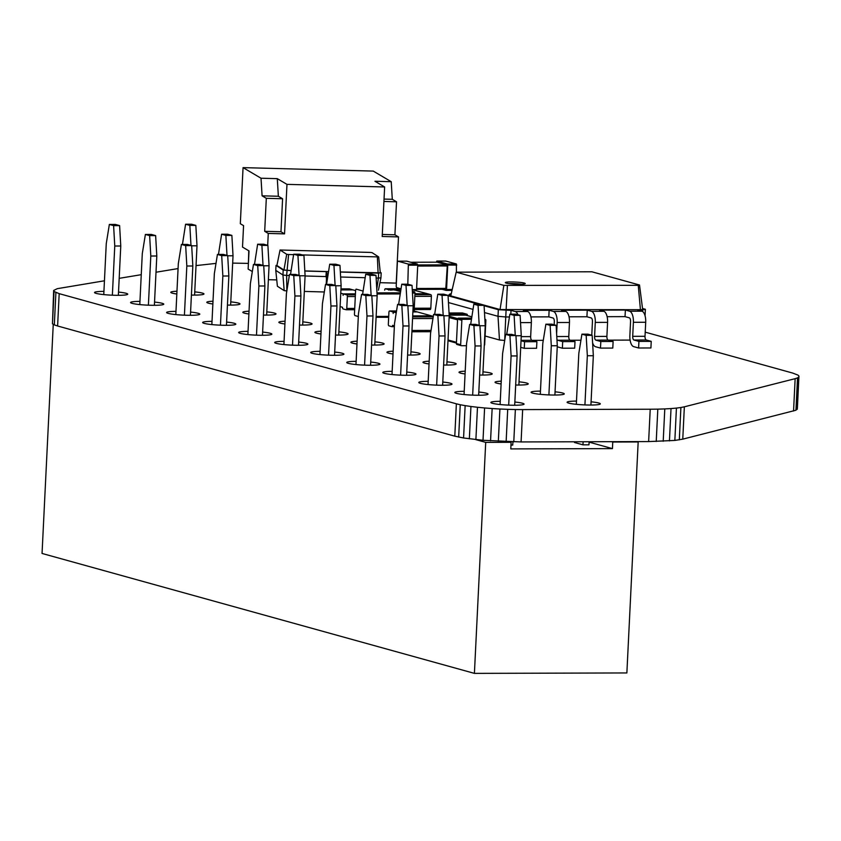 <?xml version="1.0" encoding="UTF-8"?>
<svg xmlns="http://www.w3.org/2000/svg" width="841" height="841" viewBox="0 0 841 841"><rect width="100%" height="100%" fill="white"/><g stroke="black" fill="none" stroke-linecap="round" stroke-linejoin="round"><path stroke-width="1.26" d="M427.207 293.824L414.96 293.688M427.207 293.656L412.269 289.714M394.65 289.767L390.277 290.134M388.794 290.134A1.493 0.641 -90.2 0 0 388.374 289.609L385.399 288.778A1.493 0.641 89.8 0 0 385.325 288.768A1.493 0.641 89.8 0 0 384.684 290.092L384.684 290.156M427.691 293.824A1.493 0.641 89.8 0 1 427.775 293.814A1.493 0.641 89.8 0 1 427.848 293.824L414.949 293.866L427.775 293.814M430.182 309.52L414.182 309.562L430.098 309.509A1.493 0.641 89.8 0 0 430.182 309.52A1.493 0.641 89.8 0 0 430.813 308.195L431.391 296.316A1.493 0.641 -90.2 0 0 430.823 294.655L427.848 293.824M508.689 405.131L511.097 355.953L517.099 355.943L515.943 335.548L511.685 334.371L505.683 334.382L502.592 353.598L500.101 404.532M511.097 355.953L509.94 335.57L515.943 335.548M509.94 335.57L505.683 334.382M510.981 445.047L512.747 445.047L512.894 441.861M514.692 405.246L517.099 355.943M576.327 404.321L578.818 353.378L581.919 334.171L586.166 335.349L587.333 355.743L584.926 404.91M586.166 335.349L592.169 335.338L587.922 334.15L581.919 334.171M592.169 335.338L593.336 355.722L587.333 355.743M583.118 441.756L582.971 444.847L574.466 442.482L574.498 441.788M589.12 441.746L588.973 444.826L582.971 444.847M593.336 355.722L590.918 405.026M506.713 334.382L509.856 314.177L515.859 314.166L520.116 315.343L521.273 335.738L515.954 335.748M521.273 335.738L518.865 385.041M520.116 315.343L514.114 315.364L515.249 335.359M509.856 314.177L514.114 315.364M540.3 394.324L542.792 343.391L545.883 324.174L550.14 325.351L551.297 345.746L548.9 394.923M550.14 325.351L556.143 325.341L551.885 324.163L545.883 324.174M556.143 325.341L557.299 345.735L551.297 345.746M557.299 345.735L554.892 395.039M436.637 385.146L439.034 335.969L437.877 315.575L433.62 314.397L430.529 333.604L428.037 384.547M433.62 314.397L439.622 314.376L443.88 315.564L437.877 315.575M439.034 335.969L445.036 335.948L443.88 315.564M442.629 385.262L445.036 335.948M472.663 395.133L475.07 345.966L473.914 325.572L469.656 324.395L466.555 343.601L464.064 394.534M469.656 324.395L475.659 324.374L479.917 325.551L473.914 325.572M475.07 345.966L481.073 345.945L479.917 325.551M478.655 395.249L481.073 345.945M434.65 314.397L437.793 294.192L442.051 295.37L443.186 315.364M442.051 295.37L448.053 295.359L443.796 294.182L437.793 294.192M448.053 295.359L449.21 315.743L443.89 315.764M449.21 315.743L446.802 365.057M364.574 365.152L366.981 315.985L365.814 295.59L361.567 294.413L358.466 313.619L355.974 364.552M361.567 294.413L367.57 294.392L371.817 295.569L365.814 295.59M366.981 315.985L372.983 315.964L371.817 295.569M370.566 365.267L372.983 315.964M400.6 375.149L403.007 325.972L401.851 305.588L397.593 304.4L394.503 323.617L392.011 374.55M397.593 304.4L403.596 304.389L407.853 305.567L401.851 305.588M403.007 325.972L409.01 325.961L407.853 305.567M406.602 375.265L409.01 325.961M470.676 324.384L473.83 304.19L479.833 304.169L484.08 305.346L485.246 325.74L479.927 325.761M485.246 325.74L482.829 375.044M484.08 305.346L478.077 305.367L479.212 325.362M473.83 304.19L478.077 305.367M328.547 355.165L330.944 305.987L329.788 285.593L325.53 284.416L322.439 303.622L319.948 354.566M325.53 284.416L331.533 284.395L335.79 285.583L329.788 285.593M330.944 305.987L336.947 305.966L335.79 285.583M334.539 355.28L336.947 305.966M292.51 345.167L294.918 295.99L293.761 275.606L289.504 274.418L286.403 293.635L283.911 344.568M289.504 274.418L295.506 274.408L299.764 275.585L293.761 275.606M294.918 295.99L300.92 295.979L299.764 275.585M298.513 345.283L300.92 295.979M362.587 294.403L365.73 274.208L371.733 274.187L375.99 275.364L377.157 295.759L371.838 295.78M377.157 295.759L374.739 345.062M375.99 275.364L369.987 275.385L371.123 295.38M365.73 274.208L369.987 275.385M398.623 304.4L401.767 284.195L407.769 284.184L412.027 285.362L413.183 305.756L407.864 305.767M413.183 305.756L410.765 355.06M412.027 285.362L406.024 285.383L407.16 305.378M401.767 284.195L406.024 285.383M220.458 325.183L222.854 276.006L221.698 255.611L217.441 254.434L214.35 273.64L211.858 324.584M217.441 254.434L223.443 254.413L227.701 255.601L221.698 255.611M222.854 276.006L228.857 275.985L227.701 255.601M226.45 325.299L228.857 275.985M290.534 274.418L293.677 254.213L299.68 254.203L303.937 255.38L305.094 275.774L299.774 275.785M305.094 275.774L302.676 325.078M303.937 255.38L297.935 255.401L299.07 275.396M293.677 254.213L297.935 255.401M326.56 284.416L329.704 264.211L333.961 265.388L335.096 285.383M333.961 265.388L339.964 265.378L335.706 264.2L329.704 264.211M339.964 265.378L341.12 285.761L335.801 285.782M341.12 285.761L338.713 335.075M256.484 335.17L258.891 286.003L264.894 285.982L263.727 265.588L259.48 264.41L253.477 264.431L250.376 283.638L247.885 334.571M258.891 286.003L257.724 265.609L263.727 265.588M257.724 265.609L253.477 264.431M262.476 335.286L264.894 285.982M182.444 244.437L185.588 224.232L191.59 224.221L195.837 225.399L197.004 245.793L191.685 245.803M197.004 245.793L194.586 295.096M195.837 225.399L189.845 225.42L190.981 245.414M185.588 224.232L189.845 225.42M112.368 295.202L114.765 246.024L120.768 246.003L119.611 225.619L115.354 224.431L109.351 224.452L106.26 243.659L103.769 294.602M114.765 246.024L113.609 225.63L119.611 225.619M113.609 225.63L109.351 224.452M118.36 295.317L120.768 246.003M254.497 264.421L257.64 244.226L261.898 245.404L263.033 265.399M261.898 245.404L267.901 245.383L263.643 244.205L257.64 244.226M267.901 245.383L269.057 265.777L263.748 265.798M269.057 265.777L266.65 315.081M184.421 315.186L186.828 266.008L192.831 265.998L191.674 245.604L187.417 244.426L181.414 244.437L178.313 263.654L175.822 314.587M186.828 266.008L185.672 245.625L191.674 245.604M185.672 245.625L181.414 244.437M190.423 315.301L192.831 265.998M148.394 305.188L150.802 256.021L156.804 256L155.638 235.606L151.391 234.429L145.388 234.45L142.287 253.656L139.795 304.589M150.802 256.021L149.635 235.627L155.638 235.606M149.635 235.627L145.388 234.45M154.387 305.304L156.804 256M218.471 254.434L221.614 234.229L227.617 234.219L231.874 235.396L233.031 255.78L227.711 255.801M233.031 255.78L230.623 305.094M231.874 235.396L225.872 235.406L227.007 255.401M221.614 234.229L225.872 235.406M589.11 442.145L612.437 448.621L510.792 448.905L511.118 442.303L485.709 442.377L475.607 439.57M53.256 324.279L42.05 553.452L474.408 673.378L485.709 442.377M611.554 441.683L612.763 442.019L612.437 448.621M511.118 442.303L509.183 441.767M636.963 441.609L638.172 441.945L626.871 672.947L474.408 673.378M638.172 441.945L612.763 442.019M456.411 272.106L456.379 263.969L445.783 261.057M436.395 262.182L436.826 261.067L445.877 261.057M442.145 289.304L446.129 290.397L446.56 289.514L447.748 265.094L447.37 263.99L436.878 261.078M437.152 262.182L446.897 264.862L447.275 265.966L445.762 289.293L416.558 289.367L445.762 289.293M412.521 289.619L416.547 289.598L417.735 265.178L417.357 264.074L406.76 261.162M416.547 289.598L416.127 290.481M400.673 288.726L396.574 287.59L396.195 286.476L397.383 262.056L397.814 261.183L406.865 261.162M407.811 284.195L408.358 264.095L397.867 261.194M358.329 316.51L354.807 315.533L354.429 314.418L355.627 289.998L356.1 289.125L363.018 291.049M395.386 290.124L400.579 291.543M394.629 290.124L395.06 289.01L400.736 290.576M414.108 311.044L414.991 293.015L414.613 291.901L412.395 291.911M412.363 291.28L414.613 291.901M556.616 333.646L557.163 322.513A9.966 4.279 -90.2 0 0 553.389 311.433L549.131 310.255L548.816 316.857L553.063 318.035A3.322 1.43 89.8 0 1 554.324 321.725L554.177 324.794M557.247 346.786A9.966 4.279 -90.2 0 0 557.404 346.839L562.377 348.216L562.692 341.614L557.73 340.237A3.322 1.43 89.8 0 1 556.942 339.407M562.692 341.614L575.002 341.572L574.676 348.174L562.377 348.216M575.002 341.572L570.04 340.195A3.322 1.43 89.8 0 1 568.779 336.505L569.462 322.481A9.966 4.279 -90.2 0 0 565.699 311.401L561.441 310.224L587.249 310.15L591.507 311.328A9.966 4.279 -90.2 0 1 595.281 322.408L594.587 336.432A3.322 1.43 89.8 0 0 595.848 340.132L600.81 341.509L613.121 341.467L608.148 340.09A3.322 1.43 89.8 0 1 606.897 336.4L607.58 322.376A9.966 4.279 -90.2 0 0 603.806 311.296L599.549 310.108L625.368 310.035L629.625 311.223A9.966 4.279 -90.2 0 1 633.389 322.303L632.705 336.326A3.322 1.43 89.8 0 0 633.967 340.016L638.929 341.393L651.228 341.362L646.266 339.985A3.322 1.43 89.8 0 1 645.015 336.295L645.699 322.261A9.966 4.279 -90.2 0 0 641.925 311.181L637.667 310.003L642.619 309.993L640.432 309.698L500.048 309.551L503.854 285.383L456.19 272.169L591.854 271.78L639.517 285.004L638.245 285.33L503.854 285.383M587.249 310.15L586.923 316.752L591.181 317.93A3.322 1.43 89.8 0 1 592.442 321.619L591.77 335.223M592.6 342.823A9.966 4.279 -90.2 0 0 595.523 346.723L600.485 348.1L600.81 341.509M613.121 341.467L612.795 348.069L600.485 348.1M524.584 341.719L536.884 341.688L536.558 348.29L524.258 348.321L524.584 341.719L521.031 340.731M520.705 347.333L524.258 348.321M536.884 341.688L531.922 340.311A3.322 1.43 89.8 0 1 530.66 336.61L531.354 322.587A9.966 4.279 -90.2 0 0 527.58 311.506L523.323 310.329L549.131 310.255M517.94 314.744A9.966 4.279 -90.2 0 0 515.27 311.538L511.013 310.361L498.335 309.698L484.111 305.756M625.368 310.035L625.042 316.637L629.299 317.824A3.322 1.43 89.8 0 1 630.55 321.514L629.867 335.538A9.966 4.279 -90.2 0 0 633.641 346.618L638.603 347.995L638.929 341.393M651.228 341.362L650.913 347.964L638.603 347.995M521.62 284.226A9.966 1.072 2.8 0 0 508.847 283.606M510.834 314.177L511.013 310.361M642.524 308.489L645.394 309.288L640.432 309.698L638.245 285.33M645.068 315.838L645.394 309.288L642.619 309.993L642.545 311.464M524.279 283.06A9.966 1.072 2.8 0 0 513.126 281.935A9.966 1.072 2.8 0 0 505.315 282.608A9.966 1.072 2.8 0 0 515.228 284.163A9.966 1.072 2.8 0 0 525.236 283.575A9.966 1.072 2.8 0 0 524.279 283.06M642.608 309.141L639.517 285.004M509.404 316.962L505.746 316.973L507.396 285.698M504.705 340.447L505.746 316.973L498.009 316.3L498.335 309.698L500.048 309.551L450.755 295.874L456.19 272.169M478.403 304.179L448.074 295.759M586.923 316.752L569.021 316.794M548.816 316.857L530.902 316.91M625.042 316.637L607.139 316.689M504.663 340.447L499.47 339.995L498.009 316.3L484.49 312.558M472.989 309.362L448.463 302.56M450.755 295.874L448.074 295.738L450.744 295.033M630.098 340.09L608.369 340.153M580.942 340.227L570.251 340.258M543.275 340.332L532.143 340.363M499.47 339.995L485.089 336.001M448.453 295.611A9.966 4.279 89.8 0 1 450.923 293.772A9.966 4.279 89.8 0 1 451.239 293.793L450.923 293.772M394.387 325.845L392.589 325.351A1.493 0.641 89.8 0 1 391.959 326.665A1.493 0.641 89.8 0 1 391.874 326.655L388.899 325.824A1.493 0.641 -90.2 0 1 388.332 324.163L388.92 312.284A1.493 0.641 89.8 0 1 389.551 310.97A1.493 0.641 89.8 0 1 389.625 310.981L392.61 311.801A1.493 0.641 -90.2 0 1 393.168 313.462L393.241 311.979L396.374 311.969M412.878 311.927L417.252 311.916L431.444 315.848L412.689 315.901M393.241 311.979L396.237 312.81M431.927 316.027A1.493 0.641 89.8 0 1 432.001 316.016A1.493 0.641 89.8 0 1 432.074 316.027L433.304 316.363M416.852 311.916A1.493 0.641 -90.2 0 0 416.61 311.738L413.635 310.907A1.493 0.641 89.8 0 0 413.562 310.897A1.493 0.641 89.8 0 0 413.488 310.907M384.032 199.086L392.295 199.306L396.521 201.798L394.913 234.797L398.487 236.91L396.227 283.112L379.953 282.681M383.916 201.462L396.521 201.798M382.308 234.46L394.913 234.797M286.97 184.368L277.288 178.649L278.36 196.258L282.587 198.749L280.978 231.759L284.552 233.872L286.97 184.368L384.631 186.975L382.203 236.479L398.487 236.91M384.631 186.975L374.949 181.257L391.223 181.698L392.295 199.306M278.36 196.258L262.087 195.827L266.313 198.318L264.694 231.317L268.279 233.43L267.69 245.33M282.587 198.749L266.313 198.318M280.978 231.759L264.694 231.317M284.552 233.872L268.279 233.43M252.321 271.548L248.127 269.078L249.02 250.923L242.513 247.086L243.564 225.64L240.316 223.717L243.06 167.622L261.015 178.218L262.087 195.827M277.288 178.649L261.015 178.218M268.384 279.696L276.752 279.916M248.768 250.776L248.316 265.378M391.223 181.698L373.267 171.091L243.06 167.622M291.049 270.529L283.943 270.024L276.91 265.504L280.053 250.008L370.145 252.416L372.048 252.647L378.681 256.925L302.245 254.918M291.028 270.623L283.196 270.056L283.943 270.024L286.697 254.287L280.053 250.008M289.325 275.533L286.623 275.459L288.589 254.518L286.697 254.287M327.359 278.781A8.305 1.524 -88.4 0 0 326.224 271.632L304.82 271.023M328.516 271.611L304.82 270.928M380.237 272.253L381.183 272.862L378.093 273.031L377.367 257.062M293.604 254.665L288.589 254.518M378.429 290.166L380.941 277.814L381.183 272.862L340.332 271.948M380.29 272.789L378.681 256.925M286.844 290.912L286.623 275.459L282.954 275.007L283.196 270.056L276.016 265.43L276.941 265.325M328.495 271.696L326.224 271.632L325.982 276.584A3.322 0.61 91.6 0 1 326.413 280.263L326.213 284.416M380.941 277.814L378.397 278.087L378.639 273.136L340.342 272.042M286.55 290.902L284.174 290.618L282.954 275.007L275.774 270.382L276.016 265.43L276.91 265.504M325.982 276.584L305.083 275.985M376.779 289.178L378.397 278.087L376.148 278.024M365.173 277.709L340.626 277.004M284.174 290.618L277.393 286.245L275.774 270.382M324.311 291.985L304.326 291.417M462.729 313.073A0.999 0.894 105.5 0 0 462.308 312.957L449.052 312.989M467.396 315.596L467.417 315.123A0.999 0.894 105.5 0 0 466.566 314.135L449.126 314.187M466.04 315.249A0.999 0.894 105.5 0 0 465.62 315.133L449.178 315.175M471.391 319.286L462.802 319.317A0.999 0.894 -74.5 0 0 461.846 320.305L460.658 344.726L456.4 343.548A0.999 0.894 105.5 0 0 457.252 344.537L461.089 345.598M456.4 343.548L457.588 319.128A0.999 0.894 -74.5 0 1 458.545 318.129L471.58 318.098M460.658 344.726A0.999 0.894 105.5 0 0 461.509 345.714L466.45 345.704M484.279 345.441A0.999 0.894 -74.5 0 0 484.668 344.663L485.856 320.242A0.999 0.894 105.5 0 0 485.005 319.254L484.868 319.254M191.412 295.065A16.62 1.798 2.8 0 0 194.46 295.096A16.62 1.798 2.8 0 0 203.974 293.94A16.62 1.798 2.8 0 0 194.744 291.88M176.967 291.228A16.62 1.798 2.8 0 0 170.776 292.321A16.62 1.798 2.8 0 0 176.831 294.014M227.438 305.062A16.62 1.798 2.8 0 0 230.497 305.094A16.62 1.798 2.8 0 0 240 303.937A16.62 1.798 2.8 0 0 230.781 301.866M212.994 301.225A16.62 1.798 2.8 0 0 206.802 302.308A16.62 1.798 2.8 0 0 212.868 304M263.464 315.06A16.62 1.798 2.8 0 0 266.523 315.081A16.62 1.798 2.8 0 0 276.027 313.935A16.62 1.798 2.8 0 0 266.807 311.864M249.031 311.212A16.62 1.798 2.8 0 0 242.839 312.305A16.62 1.798 2.8 0 0 248.894 313.998M299.501 325.046A16.62 1.798 2.8 0 0 302.56 325.078A16.62 1.798 2.8 0 0 312.064 323.922A16.62 1.798 2.8 0 0 302.834 321.861M285.057 321.209A16.62 1.798 2.8 0 0 278.865 322.303A16.62 1.798 2.8 0 0 284.92 323.995M335.527 335.044A16.62 1.798 2.8 0 0 338.587 335.075A16.62 1.798 2.8 0 0 348.09 333.919A16.62 1.798 2.8 0 0 338.87 331.848M321.094 331.207A16.62 1.798 2.8 0 0 314.891 332.29A16.62 1.798 2.8 0 0 320.957 333.982M371.554 345.041A16.62 1.798 2.8 0 0 374.613 345.062A16.62 1.798 2.8 0 0 384.116 343.916A16.62 1.798 2.8 0 0 374.897 341.845M357.12 341.194A16.62 1.798 2.8 0 0 350.928 342.287A16.62 1.798 2.8 0 0 356.983 343.98M407.591 355.028A16.62 1.798 2.8 0 0 410.65 355.06A16.62 1.798 2.8 0 0 420.153 353.903A16.62 1.798 2.8 0 0 410.923 351.843M393.146 351.191A16.62 1.798 2.8 0 0 386.955 352.284A16.62 1.798 2.8 0 0 393.01 353.977M443.617 365.026A16.62 1.798 2.8 0 0 446.676 365.057A16.62 1.798 2.8 0 0 456.179 363.901A16.62 1.798 2.8 0 0 446.96 361.83M429.183 361.188A16.62 1.798 2.8 0 0 422.981 362.271A16.62 1.798 2.8 0 0 429.047 363.964M479.654 375.023A16.62 1.798 2.8 0 0 482.702 375.044A16.62 1.798 2.8 0 0 492.206 373.898A16.62 1.798 2.8 0 0 482.986 371.827M465.21 371.175A16.62 1.798 2.8 0 0 459.018 372.269A16.62 1.798 2.8 0 0 465.073 373.961M515.68 385.01A16.62 1.798 2.8 0 0 518.739 385.041A16.62 1.798 2.8 0 0 528.243 383.885A16.62 1.798 2.8 0 0 519.023 381.825M501.236 381.173A16.62 1.798 2.8 0 0 495.044 382.266A16.62 1.798 2.8 0 0 501.099 383.959M540.458 391.107A16.62 1.798 2.8 0 0 531.07 392.253A16.62 1.798 2.8 0 0 554.766 395.039A16.62 1.798 2.8 0 0 564.269 393.882A16.62 1.798 2.8 0 0 555.049 391.811M576.484 401.094A16.62 1.798 2.8 0 0 567.107 402.25A16.62 1.798 2.8 0 0 590.792 405.036A16.62 1.798 2.8 0 0 600.306 403.88A16.62 1.798 2.8 0 0 591.076 401.809M103.927 291.375A16.62 1.798 2.8 0 0 94.539 292.531A16.62 1.798 2.8 0 0 118.234 295.317A16.62 1.798 2.8 0 0 127.737 294.161A16.62 1.798 2.8 0 0 118.518 292.09M139.953 301.372A16.62 1.798 2.8 0 0 130.576 302.529A16.62 1.798 2.8 0 0 154.26 305.304A16.62 1.798 2.8 0 0 163.764 304.148A16.62 1.798 2.8 0 0 154.544 302.087M175.979 311.37A16.62 1.798 2.8 0 0 166.602 312.526A16.62 1.798 2.8 0 0 190.297 315.301A16.62 1.798 2.8 0 0 199.801 314.145A16.62 1.798 2.8 0 0 190.581 312.085M212.016 321.357A16.62 1.798 2.8 0 0 202.639 322.513A16.62 1.798 2.8 0 0 226.324 325.299A16.62 1.798 2.8 0 0 235.827 324.142A16.62 1.798 2.8 0 0 226.607 322.071M248.042 331.354A16.62 1.798 2.8 0 0 238.665 332.51A16.62 1.798 2.8 0 0 262.35 335.286A16.62 1.798 2.8 0 0 271.864 334.129A16.62 1.798 2.8 0 0 262.634 332.069M284.069 341.351A16.62 1.798 2.8 0 0 274.692 342.508A16.62 1.798 2.8 0 0 298.387 345.283A16.62 1.798 2.8 0 0 307.89 344.127A16.62 1.798 2.8 0 0 298.671 342.066M320.106 351.338A16.62 1.798 2.8 0 0 310.728 352.495A16.62 1.798 2.8 0 0 334.413 355.28A16.62 1.798 2.8 0 0 343.916 354.124A16.62 1.798 2.8 0 0 334.697 352.053M356.132 361.336A16.62 1.798 2.8 0 0 346.755 362.492A16.62 1.798 2.8 0 0 370.439 365.267A16.62 1.798 2.8 0 0 379.953 364.111A16.62 1.798 2.8 0 0 370.723 362.05M392.169 371.333A16.62 1.798 2.8 0 0 382.781 372.489A16.62 1.798 2.8 0 0 406.476 375.265A16.62 1.798 2.8 0 0 415.98 374.108A16.62 1.798 2.8 0 0 406.76 372.048M428.195 381.32A16.62 1.798 2.8 0 0 418.818 382.476A16.62 1.798 2.8 0 0 442.503 385.262A16.62 1.798 2.8 0 0 452.006 384.106A16.62 1.798 2.8 0 0 442.786 382.035M464.221 391.317A16.62 1.798 2.8 0 0 454.844 392.474A16.62 1.798 2.8 0 0 478.54 395.249A16.62 1.798 2.8 0 0 488.043 394.093A16.62 1.798 2.8 0 0 478.813 392.032M500.258 401.315A16.62 1.798 2.8 0 0 490.871 402.471A16.62 1.798 2.8 0 0 514.566 405.246A16.62 1.798 2.8 0 0 524.069 404.09A16.62 1.798 2.8 0 0 514.85 402.03M645.215 332.163L792.664 373.057L797.962 375.097L798.95 376.085L797.373 408.421L795.943 410.229L682.766 439.149L674.85 440.432L648.632 441.578L521.084 441.935L483.018 440.295L463.57 437.982L454.792 436.164L57.608 325.993L59.185 293.656L54.045 291.48L53.656 290.46L57.304 288.673L104.442 280.789M57.608 325.993L54.318 324.899L55.905 292.552M54.318 324.899L52.468 323.817L54.045 291.48M454.792 436.164L456.369 403.817L59.185 293.656M52.468 323.817L53.656 290.46M458.671 437.089L460.248 404.742L456.369 403.817M463.57 437.982L465.147 405.635L460.248 404.742M469.352 438.823L470.939 406.487L465.147 405.635M475.89 439.612L477.478 407.265L470.939 406.487M119.191 278.339L141.256 274.681M156.006 272.232L178.071 268.573M196.037 265.598L216 263.391M483.018 440.295L484.595 407.959L477.478 407.265M490.555 440.884L492.143 408.547L484.595 407.959M498.324 441.357L499.911 409.01L492.143 408.547M506.135 441.683L507.712 409.346L499.911 409.01M513.777 441.882L515.365 409.546L507.712 409.346M232.673 263.107L248.148 263.391M521.084 441.935L522.66 409.599L515.365 409.546M648.632 441.578L650.219 409.231L522.66 409.599M656.232 441.483L657.809 409.147L650.219 409.231M663.202 441.262L664.789 408.926L657.809 409.147M669.447 440.915L671.023 408.568L664.789 408.926M674.85 440.432L676.427 408.095L671.023 408.568M679.318 439.843L680.895 407.507L676.427 408.095M682.766 439.149L684.353 406.813L680.895 407.507M793.557 411.018L795.144 378.671L684.353 406.813M795.943 410.229L797.531 377.882L795.144 378.671M797.226 409.357L798.803 377.02L797.531 377.882M798.95 376.085L798.803 377.02M340.92 289.924L352.999 289.882L355.596 290.608M340.763 293.215L343.181 293.887L355.438 293.856M340.1 306.587L342.518 307.259A1.493 0.641 -90.2 0 0 343.086 308.92L346.072 309.74A1.493 0.641 89.8 0 0 346.145 309.751A1.493 0.641 89.8 0 0 346.776 308.437L347.354 296.558A1.493 0.641 -90.2 0 0 346.797 294.897L343.811 294.066A1.493 0.641 89.8 0 0 343.738 294.056A1.493 0.641 89.8 0 0 343.107 295.37L343.181 293.887M352.6 289.882A1.493 0.641 -90.2 0 0 352.358 289.714L349.383 288.884A1.493 0.641 89.8 0 0 349.309 288.873A1.493 0.641 89.8 0 0 349.225 288.884M394.681 289.588L388.374 289.609M385.325 288.768L401.031 288.726L385.399 288.778M430.823 294.655L414.907 294.697M431.391 296.316L414.834 296.368M430.813 308.195L414.245 308.248M447.37 263.99L456.379 263.969M446.182 290.387L452.016 290.376L446.129 290.397M447.748 265.094L456.758 265.073M446.56 289.514L452.216 289.504M417.693 266.05L447.275 265.966M416.6 288.495L446.182 288.41M417.735 264.947L446.897 264.862M410.829 262.266L437.257 262.182M408.358 264.095L417.357 264.074M408.737 265.209L417.735 265.178M400.379 292.815L376.989 292.878M400.2 293.93L377.052 293.993M388.71 316.395L376.137 316.437M388.668 317.267L376.095 317.299L388.668 317.278M414.991 293.015L412.458 293.025M395.06 289.01L400.989 288.999L395.112 289.02M570.04 340.195L557.73 340.237M568.779 336.505L556.784 336.537M569.462 322.481L557.163 322.513M565.699 311.401L553.389 311.433M608.148 340.09L595.848 340.132M606.897 336.4L594.587 336.432M607.58 322.376L595.281 322.408M603.806 311.296L591.507 311.328M531.922 340.311L521.052 340.342M530.66 336.61L521.231 336.642M531.354 322.587L520.526 322.618M527.58 311.506L515.27 311.538M646.266 339.985L633.967 340.016M645.015 336.295L632.705 336.326M645.699 322.261L633.389 322.303M641.925 311.181L629.625 311.223M432.001 316.016L412.679 316.069L432.074 316.027M412.637 316.91L433.231 316.857M412.553 318.581L432.957 318.518M411.974 330.46L431.044 330.408M411.911 331.764L430.834 331.711L411.911 331.775M392.61 311.801L396.405 311.79M412.889 311.748L416.61 311.738M389.625 310.981L396.542 310.96L389.551 310.97M392.032 326.655L394.345 326.644M466.566 314.135L462.308 312.957M471.79 316.836L465.62 315.133M457.725 318.655L449.189 316.29M457.557 319.864L449.126 317.53M456.463 342.308L448.032 339.974M447.99 340.742L456.421 343.075L447.99 340.71M461.846 320.305L457.588 319.128M462.802 319.317L458.545 318.129M343.811 294.066L355.428 294.035L343.738 294.056M346.797 294.897L355.386 294.865M347.354 296.558L355.301 296.537M346.776 308.437L354.723 308.416M346.219 309.74L354.66 309.719M340.931 289.746L352.358 289.714M349.309 288.873L340.973 288.894L349.383 288.884M436.826 261.067L445.825 261.046M410.797 262.255L437.204 262.182M397.814 261.183L406.813 261.152M391.959 326.665L394.345 326.655M466.787 314.166L462.529 312.989M471.79 316.815L465.84 315.154M461.288 345.683L457.031 344.505M346.145 309.751L354.66 309.73"/></g></svg>

